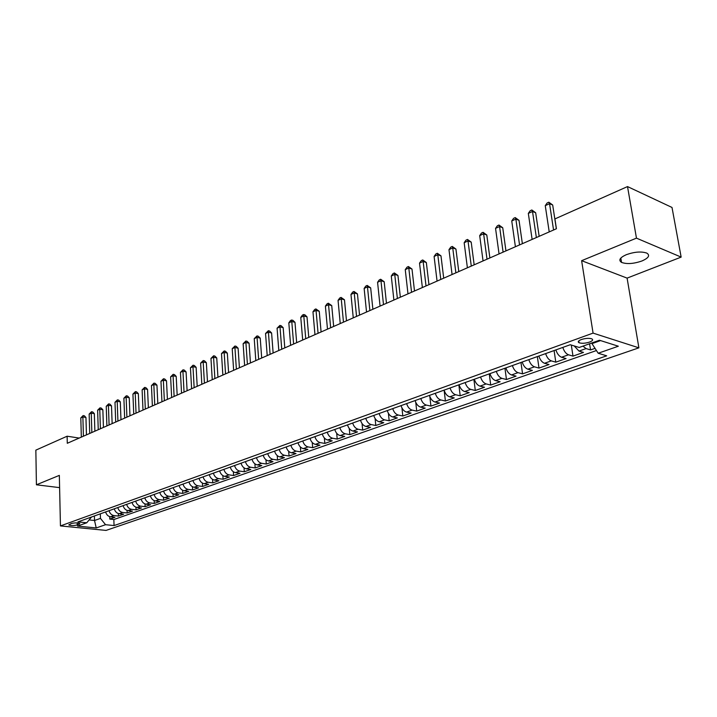 <?xml version="1.0" encoding="UTF-8"?>
<svg xmlns="http://www.w3.org/2000/svg" width="717" height="717" viewBox="0 0 717 717"><rect width="100%" height="100%" fill="white"/><g stroke="black" fill="none" stroke-linecap="round" stroke-linejoin="round"><path stroke-width="1.08" d="M626.353 254.669C619.846 257.618 618.242 260.199 621.549 262.404C626.828 264.304 633.631 263.829 641.939 260.979C648.625 258.021 650.265 255.404 646.851 253.128C641.464 251.264 634.635 251.775 626.353 254.669M581.326 339.544C578.269 340.772 577.508 341.848 579.067 342.762C581.783 343.622 585.269 343.398 589.517 342.099C592.627 340.871 593.389 339.786 591.812 338.845C589.069 338.003 585.574 338.227 581.326 339.544M681.15 257.107L636.463 238.143L581.621 260.683L627.097 278.115L681.15 257.107L672.008 207.455L627.518 186.581L554.913 218.927L556.419 228.75L67.29 443.285L67.12 436.214L35.85 450.142L36.415 484.8L59.61 487.632M627.097 278.115L638.892 347.835L106.035 530.419L60.443 525.919L593.076 333.109L638.892 347.835M105.605 511.929C106.457 514.734 108.088 516.365 110.499 516.805L114.953 517.28L109.791 519.099L109.71 516.643M109.056 510.683C109.907 513.506 111.538 515.138 113.958 515.577L118.413 516.061L118.323 513.542M118.413 516.061L123.647 514.223L119.192 513.731C116.763 513.282 115.132 511.642 114.272 508.81M123.082 505.637C123.942 508.496 125.592 510.146 128.02 510.603L132.493 511.113L127.169 512.978L127.07 510.387M132.036 502.42C132.905 505.297 134.554 506.964 136.992 507.43L141.473 507.95L136.069 509.85L135.961 507.179M141.132 499.149C142.011 502.043 143.669 503.728 146.116 504.203L150.606 504.732L145.112 506.668L144.986 503.917M150.382 495.823C151.269 498.736 152.936 500.439 155.383 500.923L159.882 501.47L154.298 503.433L154.173 500.6M159.783 492.436C160.68 495.384 162.356 497.096 164.802 497.589L169.32 498.154L163.637 500.152L163.503 497.222M169.337 488.994C170.243 491.97 171.928 493.699 174.383 494.201L178.909 494.775L173.138 496.809L172.985 493.78M179.062 485.499C179.976 488.492 181.67 490.249 184.135 490.76L188.661 491.342L182.79 493.413L182.629 490.285M188.947 481.941C189.871 484.961 191.573 486.726 194.038 487.255L198.582 487.856L192.604 489.953L192.434 486.718M199.003 478.32C199.944 481.367 201.647 483.15 204.121 483.688L208.665 484.307L202.588 486.44L202.4 483.079M209.239 474.636C210.18 477.71 211.9 479.512 214.374 480.058L218.927 480.695L212.752 482.873L212.546 479.377M219.644 470.89C220.603 473.991 222.324 475.81 224.806 476.366L229.368 477.02L223.086 479.234L222.862 475.604M230.247 467.081C231.215 470.2 232.944 472.046 235.427 472.611L239.998 473.283L233.599 475.532L233.357 471.759M241.029 463.2C242.005 466.346 243.744 468.21 246.236 468.793L250.807 469.474L244.3 471.768L244.031 467.842M252.008 459.247C252.993 462.429 254.741 464.311 257.242 464.894L261.813 465.602L255.189 467.941L254.902 463.836M263.184 455.232C264.188 458.432 265.935 460.332 268.436 460.932L273.025 461.658L266.276 464.033L265.962 459.749M274.566 451.136C275.579 454.363 277.345 456.29 279.845 456.899L284.434 457.643L277.56 460.063L277.219 455.582M286.164 446.96C287.185 450.222 288.951 452.167 291.46 452.794L296.058 453.556L289.059 456.021L288.691 451.316M297.976 442.712C299.007 446.001 300.781 447.964 303.291 448.609L307.889 449.398L300.764 451.898L300.36 446.96M310.004 438.383C311.053 441.699 312.836 443.689 315.346 444.343L319.952 445.149L312.684 447.704L312.245 442.506M322.265 433.973C323.331 437.325 325.115 439.333 327.633 439.996L332.231 440.83L324.837 443.429L324.353 437.953M334.767 429.474C335.843 432.853 337.635 434.887 340.154 435.569L344.752 436.42L337.214 439.073L336.685 433.283M347.503 424.885C348.596 428.3 350.398 430.361 352.916 431.051L357.514 431.93L349.833 434.636L349.251 428.488M360.49 420.216C361.601 423.666 363.411 425.737 365.921 426.454L370.528 427.35L362.694 430.11L362.058 423.577M373.736 415.448C374.857 418.925 376.676 421.031 379.194 421.757L383.792 422.689L375.807 425.495L375.099 418.522M387.252 410.59C388.381 414.103 390.209 416.227 392.728 416.971L397.326 417.921L389.179 420.789L388.399 413.324M401.036 405.625C402.183 409.174 404.012 411.325 406.53 412.087L411.128 413.073L402.811 415.994L401.95 407.946M415.098 400.57C416.263 404.146 418.101 406.333 420.619 407.104L425.208 408.116L416.729 411.101L415.752 402.354M429.456 395.399C430.63 399.019 432.476 401.224 434.995 402.022L439.575 403.062L430.926 406.1L429.815 396.501M444.11 390.129C445.302 393.785 447.148 396.017 449.667 396.833L454.246 397.899L445.409 401.009L444.128 390.2M459.068 384.742C460.278 388.435 462.133 390.702 464.643 391.527L469.223 392.629L460.197 395.802L458.853 384.823M474.349 379.248C475.568 382.977 477.441 385.271 479.942 386.122L484.504 387.252L475.299 390.487L473.892 379.41M489.953 373.629C491.199 377.402 493.072 379.723 495.572 380.593L500.125 381.758L490.715 385.065L489.254 373.88M505.897 367.893C507.161 371.702 509.034 374.05 511.535 374.946L516.079 376.138L506.462 379.526L504.947 368.233M522.191 362.031C523.473 365.876 525.355 368.26 527.846 369.174L532.372 370.402L522.559 373.862L520.972 362.47M538.852 356.035C540.152 359.925 542.043 362.336 544.526 363.277L549.034 364.541L538.996 368.081L537.347 356.573M555.881 349.905C557.199 353.839 559.099 356.286 561.572 357.245L566.072 358.554L555.8 362.166L554.089 350.55M574.174 345.926L579.004 351.079L583.486 352.423L572.991 356.116L571.306 345.047M77.284 524.952L79.838 523.518C77.75 522.693 74.909 522.693 71.324 523.509L68.778 524.934C70.858 525.758 73.699 525.767 77.284 524.952L77.23 522.917M94.393 515.962L94.527 520.506L100.461 518.391L105.551 524.701L114.057 525.57L606.707 355.829L598.184 353.239L618.341 346.221L599.484 340.243L579.219 347.458L570.266 344.734L77.947 521.886L86.748 522.783L91.561 516.984M105.551 524.701L96.221 527.954L77.481 526.081L86.748 522.783M109.791 519.099L113.851 519.529L596.445 350.541M582.948 346.132L586.094 348.57L590.557 349.932L595.038 348.363M572.991 356.116L568.5 354.79C566.027 353.822 564.127 351.366 562.809 347.413M555.8 362.166L551.301 360.875C548.819 359.934 546.928 357.505 545.619 353.598M538.996 368.081L534.479 366.826C531.987 365.903 530.096 363.51 528.814 359.647M522.559 373.862L518.015 372.652C515.523 371.747 513.641 369.389 512.377 365.562M506.462 379.526L501.918 378.343C499.417 377.465 497.544 375.134 496.289 371.352M490.715 385.065L486.153 383.918C483.652 383.066 481.779 380.763 480.551 377.017M475.299 390.487L470.728 389.376C468.219 388.542 466.355 386.266 465.136 382.555M460.197 395.802L455.618 394.726C453.108 393.902 451.253 391.661 450.052 387.987M445.409 401.009L440.821 399.961C438.311 399.154 436.465 396.94 435.282 393.301M430.926 406.1L426.328 405.087C423.819 404.298 421.972 402.112 420.807 398.509M416.729 411.101L412.132 410.106C409.613 409.344 407.776 407.175 406.629 403.617M402.811 415.994L398.213 415.026C395.694 414.283 393.866 412.141 392.728 408.618M389.179 420.789L384.572 419.857C382.053 419.122 380.234 417.007 379.114 413.512M375.807 425.495L371.2 424.581C368.681 423.872 366.871 421.775 365.76 418.316M362.694 430.11L358.088 429.223C355.569 428.524 353.768 426.454 352.665 423.03M349.833 434.636L345.227 433.776C342.708 433.086 340.916 431.042 339.831 427.646M337.214 439.073L332.616 438.23C330.098 437.567 328.305 435.542 327.239 432.181M324.837 443.429L320.23 442.613C317.721 441.959 315.937 439.96 314.88 436.626M312.684 447.704L308.086 446.906C305.576 446.27 303.802 444.289 302.762 440.991M300.764 451.898L296.166 451.127C293.656 450.5 291.891 448.546 290.86 445.266M289.059 456.021L284.47 455.268C281.96 454.65 280.195 452.714 279.182 449.469M277.56 460.063L272.98 459.328C270.47 458.728 268.723 456.819 267.71 453.601M266.276 464.033L261.696 463.316C259.195 462.725 257.448 460.834 256.453 457.652M255.189 467.941L250.609 467.242C248.118 466.659 246.379 464.786 245.393 461.631M244.3 471.768L239.729 471.087C237.237 470.522 235.508 468.667 234.531 465.539M233.599 475.532L229.037 474.869C226.554 474.313 224.824 472.485 223.865 469.375M223.086 479.234L218.524 478.589C216.05 478.042 214.329 476.231 213.379 473.148M212.752 482.873L208.199 482.245C205.725 481.707 204.013 479.915 203.072 476.859M202.588 486.44L198.053 485.83C195.58 485.31 193.877 483.527 192.945 480.498M192.604 489.953L188.078 489.361C185.613 488.842 183.919 487.085 182.996 484.083M182.79 493.413L178.264 492.83C175.808 492.328 174.114 490.58 173.209 487.605M173.138 496.809L168.62 496.245C166.165 495.752 164.489 494.022 163.584 491.064M163.637 500.152L159.129 499.597C156.682 499.113 155.015 497.401 154.119 494.47M154.298 503.433L149.799 502.904C147.361 502.42 145.694 500.726 144.807 497.822M145.112 506.668L140.622 506.148C138.184 505.682 136.526 503.997 135.656 501.12M136.069 509.85L131.587 509.339C129.159 508.882 127.509 507.224 126.649 504.356M127.169 512.978L122.706 512.485C120.277 512.037 118.637 510.387 117.785 507.546M100.317 513.829L100.461 518.391M636.463 238.143L627.518 186.581M581.621 260.683L593.076 333.109M60.443 525.919L59.341 475.38L36.415 484.8M79.184 438.069L67.12 436.214M89.302 519.959L94.527 520.506L96.221 527.954M591.875 342.959L591.982 343.64L600.559 340.584M113.851 519.529L114.057 525.57M590.557 349.932L589.589 343.766M598.184 353.239L591.982 343.64M86.452 434.887L85.95 417.473L82.876 416.953L83.414 436.214M80.806 417.903L83.127 415.573L82.876 416.953L80.806 417.903L81.335 437.128M83.127 415.573L84.355 415.779L85.95 417.473M94.877 431.186L94.33 413.655L91.256 413.126L91.839 432.521M89.15 414.085L91.489 411.746L91.256 413.126L89.15 414.085L89.724 433.453M91.489 411.746L92.726 411.952L94.33 413.655M103.436 427.431L102.854 409.774L99.771 409.237L100.398 428.766M97.629 410.214L99.995 407.848L99.771 409.237L97.629 410.214L98.247 429.707M99.995 407.848L101.222 408.063L102.854 409.774M112.139 423.622L111.511 405.831L108.419 405.284L109.092 424.957M106.241 406.279L108.626 403.895L108.419 405.284L106.241 406.279L106.905 425.916M108.626 403.895L109.862 404.11L111.511 405.831M120.976 419.741L120.304 401.834L117.203 401.269L117.929 421.076M114.989 402.282L117.4 399.871L117.203 401.269L114.989 402.282L115.706 422.053M117.4 399.871L118.646 400.095L120.304 401.834M129.956 415.797L129.239 397.765L126.129 397.191L126.909 417.142M123.889 398.213L126.317 395.784L126.129 397.191L123.889 398.213L124.65 418.128M126.317 395.784L127.563 396.017L129.239 397.765M139.089 411.791L138.327 393.624L135.208 393.041L136.042 413.135M132.923 394.081L135.379 391.634L135.208 393.041L132.923 394.081L133.747 414.139M135.379 391.634L136.624 391.867L138.327 393.624M148.374 407.722L147.559 389.421L144.44 388.82L145.318 409.066M142.118 389.887L144.592 387.413L144.44 388.82L142.118 389.887L142.988 410.088M144.592 387.413L145.847 387.655L147.559 389.421M157.812 403.581L156.951 385.154L153.823 384.536L154.755 404.926M151.457 385.612L153.967 383.12L153.823 384.536L151.457 385.612L152.38 405.965M153.967 383.12L155.213 383.371L156.951 385.154M167.411 399.369L166.496 380.808L163.359 380.18L164.354 400.713M160.958 381.274L163.485 378.755L163.359 380.18L160.958 381.274L161.943 401.771M163.485 378.755L164.74 379.006L166.496 380.808M177.171 395.094L176.203 376.389L173.066 375.744L174.114 396.429M170.619 376.855L173.173 374.319L173.066 375.744L170.619 376.855L171.659 397.514M173.173 374.319L174.428 374.579L176.203 376.389M187.101 390.738L186.079 371.89L182.934 371.236L184.045 392.074M180.451 372.365L183.023 369.802L182.934 371.236L180.451 372.365L181.544 393.176M183.023 369.802L184.287 370.071L186.079 371.89M197.202 386.302L196.126 367.319L192.972 366.647L194.146 387.646M190.444 367.803L193.043 365.213L192.972 366.647L190.444 367.803L191.609 388.757M193.043 365.213L194.307 365.482L196.126 367.319M207.482 381.794L206.344 362.668L203.18 361.977L204.426 383.138M200.617 363.152L203.243 360.543L203.18 361.977L200.617 363.152L201.835 384.276M203.243 360.543L204.506 360.821L206.344 362.668M217.941 377.205L216.74 357.935L213.576 357.227L214.885 378.549M210.959 358.419L213.621 355.784L213.576 357.227L210.959 358.419L212.25 379.705M213.621 355.784L214.885 356.071L216.74 357.935M228.589 372.535L227.325 353.114L224.152 352.397L225.532 373.88M221.49 353.606L224.179 350.954L224.152 352.397L221.49 353.606L222.853 375.054M224.179 350.954L225.443 351.24L227.325 353.114M239.424 367.785L238.098 348.211L234.925 347.476L236.368 369.13M232.209 348.713L234.925 346.024L234.925 347.476L232.209 348.713L233.643 370.322M234.925 346.024L236.198 346.32L238.098 348.211M250.457 362.945L249.068 343.219L245.886 342.466L247.41 364.29M243.126 343.73L245.868 341.014L245.886 342.466L243.126 343.73L244.631 365.5M245.868 341.014L247.141 341.319L249.068 343.219M261.696 358.016L260.226 338.137L257.045 337.366L258.649 359.36M254.23 338.648L257.009 335.906L257.045 337.366L254.23 338.648L255.817 360.597M257.009 335.906L258.281 336.219L260.226 338.137M273.132 352.997L271.6 332.966L268.409 332.168L270.094 354.332M265.55 333.477L268.355 330.707L268.409 332.168L265.55 333.477L267.208 355.596M268.355 330.707L269.628 331.03L271.6 332.966M284.792 347.888L283.179 327.696L279.988 326.88L281.745 349.224M277.076 328.207L279.908 325.419L279.988 326.88L277.076 328.207L278.814 350.505M279.908 325.419L281.181 325.742L283.179 327.696M296.668 342.681L294.983 322.318L291.783 321.485L293.629 344.008M288.817 322.847L290.493 320.562L291.676 320.024L291.783 321.485L288.817 322.847L290.636 345.325M291.676 320.024L292.957 320.356L294.983 322.318M308.767 337.375L307.001 316.851L303.802 316L305.738 338.702M300.773 317.38L302.457 315.077L303.667 314.53L303.802 316L300.773 317.38L302.682 340.037M303.667 314.53L304.949 314.871L307.001 316.851M321.091 331.962L319.253 311.277L316.045 310.398L318.07 333.288M312.962 311.805L314.664 309.493L315.892 308.928L316.045 310.398L312.962 311.805L314.96 334.651M315.892 308.928L319.253 311.277M333.665 326.45L331.738 305.594L328.529 304.698L330.645 327.777M325.393 306.132L327.095 303.793L328.35 303.219L328.529 304.698L325.393 306.132L327.481 329.166M328.35 303.219L331.738 305.594M346.481 320.831L344.465 299.796L341.256 298.881L343.47 322.148M338.057 300.342L339.768 297.985L341.05 297.403L341.256 298.881L338.057 300.342L340.243 323.564M341.05 297.403L344.465 299.796M359.549 315.095L357.442 293.889L354.234 292.948L356.546 316.412M350.971 294.445L352.692 292.07L354.001 291.469L354.234 292.948L350.971 294.445L353.257 317.855M354.001 291.469L357.442 293.889M372.876 309.251L370.671 287.867L367.471 286.899L369.882 310.56M364.137 288.422L365.867 286.029L367.203 285.42L367.471 286.899L364.137 288.422L366.53 312.038M367.203 285.42L370.671 287.867M386.472 303.291L384.169 281.718L380.969 280.732L383.496 304.591M377.572 282.283L379.311 279.872L380.673 279.245L380.969 280.732L377.572 282.283L380.064 306.096M380.673 279.245L384.169 281.718M400.346 297.205L397.944 275.453L394.744 274.441L397.379 298.505M391.276 276.027L393.024 273.589L394.413 272.953L394.744 274.441L391.276 276.027L393.884 300.038M394.413 272.953L397.944 275.453M414.498 290.994L411.997 269.054L408.798 268.015L411.549 292.285M405.257 269.637L407.023 267.172L408.439 266.527L408.798 268.015L405.257 269.637L407.982 293.853M408.439 266.527L411.997 269.054M428.954 284.658L426.337 262.53L423.147 261.463L426.015 285.949M419.526 263.112L421.3 260.63L422.752 259.966L423.147 261.463L419.526 263.112L422.367 287.544M422.752 259.966L426.337 262.53M443.706 278.187L440.982 255.861L437.791 254.768L440.785 279.469M434.099 256.453L435.882 253.952L437.361 253.271L437.791 254.768L434.099 256.453L437.065 281.1M437.361 253.271L440.982 255.861M458.772 271.573L455.931 249.059L452.741 247.93L455.869 272.854M448.976 249.65L450.769 247.132L452.275 246.442L452.741 247.93L448.976 249.65L452.068 274.521M452.275 246.442L455.931 249.059M474.161 264.824L471.203 242.113L468.022 240.948L471.275 266.097M464.168 242.713L465.969 240.159L467.511 239.46L468.022 240.948L464.168 242.713L467.394 267.8M467.511 239.46L471.203 242.113M489.881 257.932L486.798 235.006L483.625 233.823L487.013 259.187M479.691 235.615L481.501 233.052L483.079 232.326L483.625 233.823L479.691 235.615L483.052 260.925M483.079 232.326L486.798 235.006M505.951 250.887L502.734 227.755L499.57 226.536L503.101 252.133M495.546 228.373L497.374 225.774L498.978 225.039L499.57 226.536L495.546 228.373L499.05 253.908M498.978 225.039L502.734 227.755M522.37 243.681L519.018 220.343L515.864 219.088L519.547 244.918M511.75 220.961L513.587 218.344L515.227 217.592L515.864 219.088L511.75 220.961L515.406 246.738M515.227 217.592L519.018 220.343M539.157 236.314L535.671 212.761L532.516 211.479L536.361 237.542M528.321 213.397L530.168 210.753L531.844 209.982L532.516 211.479L528.321 213.397L532.122 239.406M531.844 209.982L535.671 212.761M556.329 228.786L552.69 205.017L549.554 203.691L553.56 230.005M545.261 205.654L547.116 202.992L548.828 202.203L549.554 203.691L545.261 205.654L549.222 231.905M548.828 202.203L552.69 205.017M113.958 515.577L110.499 516.805M586.094 348.57L579.004 351.079M568.5 354.79L561.572 357.245M551.301 360.875L544.526 363.277M534.479 366.826L527.846 369.174M518.015 372.652L511.535 374.946M501.918 378.343L495.572 380.593M486.153 383.918L479.942 386.122M470.728 389.376L464.643 391.527M455.618 394.726L449.667 396.833M440.821 399.961L434.995 402.022M426.328 405.087L420.619 407.104M412.132 410.106L406.53 412.087M398.213 415.026L392.728 416.971M384.572 419.857L379.194 421.757M371.2 424.581L365.921 426.454M358.088 429.223L352.916 431.051M345.227 433.776L340.154 435.569M332.616 438.23L327.633 439.996M320.23 442.613L315.346 444.343M308.086 446.906L303.291 448.609M296.166 451.127L291.46 452.794M284.47 455.268L279.845 456.899M272.98 459.328L268.436 460.932M261.696 463.316L257.242 464.894M250.609 467.242L246.236 468.793M239.729 471.087L235.427 472.611M229.037 474.869L224.806 476.366M218.524 478.589L214.374 480.058M208.199 482.245L204.121 483.688M198.053 485.83L194.038 487.255M188.078 489.361L184.135 490.76M178.264 492.83L174.383 494.201M168.62 496.245L164.802 497.589M159.129 499.597L155.383 500.923M149.799 502.904L146.116 504.203M140.622 506.148L136.992 507.43M131.587 509.339L128.02 510.603M122.706 512.485L119.192 513.731M79.103 523.177L79.13 524.297M620.823 258.057L621.549 262.404M578.78 340.907L579.067 342.762"/></g></svg>
